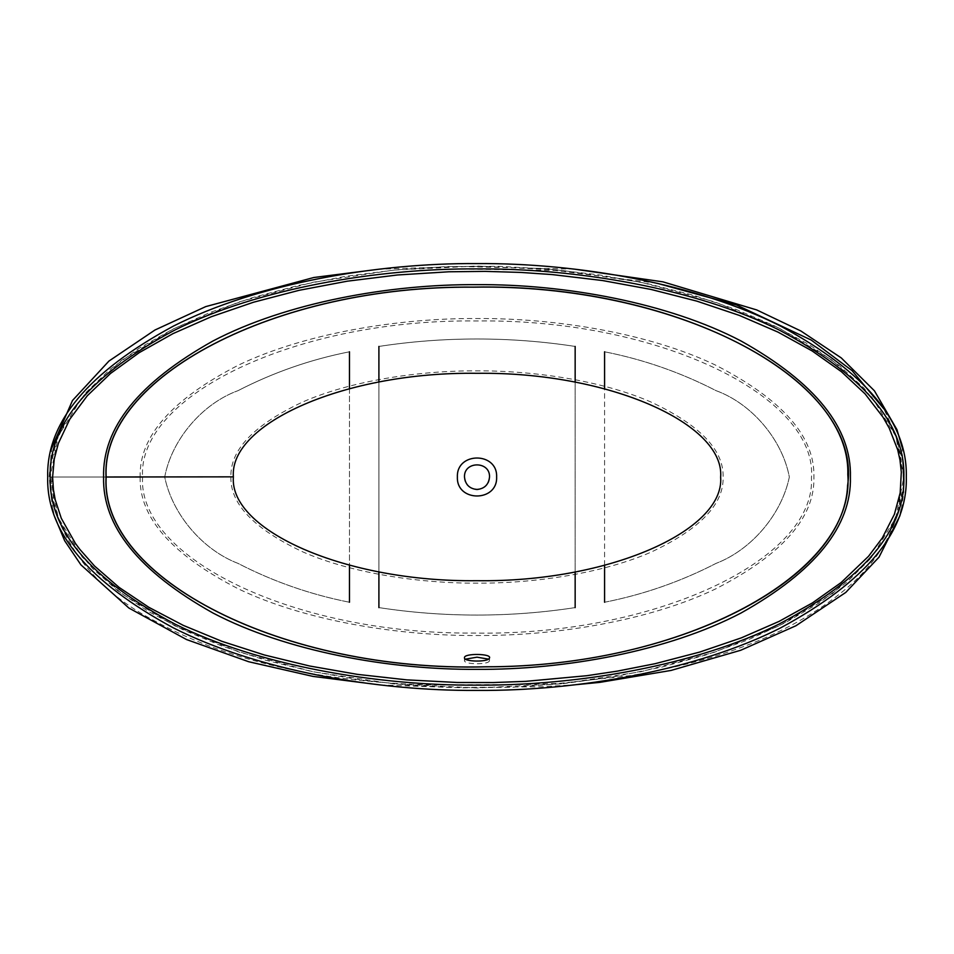 <?xml version="1.0" encoding="UTF-8"?>
<svg xmlns="http://www.w3.org/2000/svg" width="954" height="954" viewBox="0 0 954 954"><rect width="100%" height="100%" fill="white"/><g stroke="black" fill="none" stroke-linecap="round" stroke-linejoin="round"><path stroke-width="0.72" stroke-dasharray="4.77 3.58" d="M575.155 607.603C542.635 612.587 509.925 615.08 477.024 615.056C444.123 615.08 411.424 612.587 378.905 607.603C411.424 612.587 444.123 615.08 477.024 615.056C509.925 615.08 542.635 612.587 575.155 607.603L575.155 346.433C542.635 341.449 509.925 338.968 477.024 338.992C444.123 338.968 411.424 341.449 378.905 346.433L378.905 607.603M378.905 571.792L378.905 382.101M378.905 346.433C411.424 341.449 444.123 338.968 477.024 338.992C509.925 338.968 542.635 341.449 575.155 346.433M575.155 382.208L575.155 571.887M604.586 565.293L604.586 388.838M604.586 351.787L604.586 602.248C643.568 594.545 680.715 581.594 716.037 563.397C751.561 549.814 781.708 514.278 789.34 477.024C782.328 439.603 751.812 403.649 716.037 390.651C680.715 372.454 643.568 359.503 604.586 351.787C643.568 359.503 680.715 372.454 716.037 390.651C751.812 403.649 782.328 439.603 789.34 477.024C781.708 514.278 751.561 549.814 716.037 563.397C680.715 581.594 643.568 594.545 604.586 602.248M349.462 602.248C310.491 594.545 273.333 581.594 238.023 563.397C202.498 549.814 172.34 514.278 164.708 477.024C171.72 439.603 202.236 403.649 238.023 390.651C202.236 403.649 171.72 439.603 164.708 477.024C172.34 514.278 202.498 549.814 238.023 563.397C273.333 581.594 310.491 594.545 349.462 602.248L349.462 351.787C310.491 359.503 273.345 372.454 238.023 390.651C273.345 372.454 310.491 359.503 349.462 351.787M349.462 388.695L349.462 565.173M142.599 477.024C137.4 558.078 294.726 634.362 472.934 633.051C653.275 636.509 815.813 560.07 811.449 477.93C817.9 395.862 657.354 318.529 476.917 320.985C297.302 318.612 137.269 395.29 142.599 477.024M106.168 477.024L52.613 477.024M140.155 477.024C138.998 517.473 171.887 554.823 238.822 589.095C304.66 620.613 398.033 636.02 477.024 635.507C556.027 636.02 649.388 620.613 715.238 589.095C782.173 554.823 815.062 517.473 813.905 477.024C815.062 436.574 782.173 399.213 715.238 364.953C649.388 333.423 556.027 318.016 477.024 318.529C398.033 318.016 304.66 333.423 238.822 364.953C171.887 399.213 138.998 436.574 140.155 477.024L50.18 477.024M106.049 477C100.051 578.673 283.648 672.248 485.813 666.834C675.456 666.941 843.837 581.105 847.569 485.693C863.322 382.232 680.452 283.088 473.792 287.118C275.813 285.246 100.444 377.546 106.049 477M50.157 477L51.91 496.032L59.542 520.872L73.16 545.175L92.633 568.572L117.688 590.705L147.977 611.24L183.061 629.843L222.437 646.24L265.51 660.18L311.672 671.461L360.242 679.904L410.506 685.389L461.736 687.834L513.192 687.214L564.124 683.517L613.792 676.815L661.456 667.192L706.437 654.814L748.079 639.848L785.774 622.509L818.961 603.083L847.176 581.868L869.988 559.175L887.101 535.361L898.298 510.807L903.474 485.836L902.579 460.77L895.615 435.895L882.665 411.52L863.835 388.004L839.401 365.704L809.672 344.978L775.101 326.149L736.178 309.49L693.486 295.251L647.647 283.672L599.315 274.907L549.194 269.076L498.036 266.285L446.567 266.571L395.54 269.922L345.706 276.29L297.779 285.58L252.452 297.66L210.405 312.352L172.245 329.428L138.521 348.639L109.734 369.675L86.289 392.225L68.533 415.92L56.656 440.414L50.812 465.349L50.157 477L58.23 517.724L82.259 557.1L121.516 593.603L174.534 625.717L239.263 652.131L313.21 671.771L393.489 683.887L477 687.965L560.511 683.887L640.79 671.771L714.737 652.131L779.466 625.717L832.484 593.603L871.741 557.1L895.77 517.724L903.843 477L895.77 436.276L871.741 396.9L832.484 360.397L779.466 328.283L714.737 301.869L640.79 282.229L560.511 270.113L477 266.035L393.489 270.113L313.21 282.229L239.263 301.869L174.534 328.283L121.516 360.397L82.259 396.9L58.23 436.276L50.157 477M47.7 477C46.233 531.473 88.138 581.773 173.437 627.911C257.353 670.364 376.329 691.113 477 690.422C577.671 691.113 696.647 670.364 780.563 627.911C865.862 581.773 907.767 531.473 906.3 477C907.767 422.527 865.862 372.227 780.563 326.089C696.647 283.636 577.671 262.887 477 263.578C376.329 262.887 257.353 283.636 173.437 326.089C88.138 372.227 46.233 422.527 47.7 477M464.491 657.735L464.491 660.502C463.441 664.509 488.305 664.974 489.39 660.931L488.412 659.107M465.588 659.142L464.491 660.502M464.491 477C463.811 493.135 490.201 493.135 489.521 477C490.201 460.865 463.811 460.865 464.491 477M496.629 477C497.702 502.305 456.298 502.305 457.383 477C456.322 451.683 497.714 451.707 496.629 477M230.916 477C230.152 504.082 254.241 529.1 303.169 552.044C351.31 573.151 419.522 583.478 477.215 583.144C534.908 583.49 603.071 573.187 651.129 552.104C699.974 529.172 723.967 504.165 723.096 477.083C723.907 450.002 699.866 424.983 650.962 402.016C602.868 380.896 534.681 370.546 476.988 370.856C419.283 370.486 351.108 380.765 303.014 401.849C254.122 424.757 230.093 449.751 230.916 476.833L230.916 477M51.671 477.024C52.351 490.404 53.627 501.577 55.499 510.545L56.584 514.862C73.863 560.463 106.419 595.737 154.274 620.684C234.744 665.176 334.019 682.67 431.47 684.924L527.753 684.495L560.308 683.279L630.439 675.587C707.141 662.851 786.287 638.882 846.258 588.594C871.109 567.702 888.174 543.136 897.464 514.886L900.838 495.114L901.244 460.532L896.653 436.586L883.809 408.837M656.924 283.231L554.703 270.399L459.172 269.016M380.038 684.912L454.808 687.584L541.574 686.761L575.119 684.769M901.315 509.412L903.832 492.121L902.102 447.211M574.272 269.123L458.898 266.488L378.81 269.231M51.838 447.116L49.119 477.024L52.613 509.197M489.509 657.7L489.509 660.466"/><path stroke-width="1.43" d="M378.905 607.603L378.905 571.792M378.905 382.101L378.905 346.433M575.155 346.433L575.155 382.208M575.155 571.887L575.155 607.603M604.586 602.248L604.586 565.293M604.586 388.838L604.586 351.787M349.462 351.787L349.462 388.695M349.462 565.173L349.462 602.248M142.599 476.988L106.168 477.024C100.611 377.51 275.885 285.318 473.768 287.178C672.26 283.529 850.873 374.731 847.808 474.579C855.81 573.843 683.505 667.084 485.813 666.774C283.684 672.176 100.23 578.72 106.168 477L233.372 476.845C229.103 530.412 345.706 582.334 476.881 580.688C608.056 582.524 724.79 530.794 720.64 477.203C724.968 423.636 608.413 371.69 477.238 373.312C345.992 371.44 229.163 423.23 233.372 476.845M52.613 477.024L54.235 459.112L58.349 443.395L69.797 419.2L87.267 395.767L110.521 373.455L139.236 352.634L172.996 333.626L211.275 316.74L253.525 302.227L299.103 290.314L347.328 281.18L397.484 274.979L448.833 271.783L485.157 271.377L520.645 272.415L552.271 274.585L602.558 280.548L650.974 289.432L696.802 301.118L739.35 315.416L777.999 332.111L812.152 350.953L841.321 371.631L865.051 393.835L883.01 417.184L889.235 428.143L897.714 449.871L899.992 460.102L901.315 472.158L900.171 492.872L894.375 514.325L882.295 537.973L868.557 556.265L841.094 582.584L812.498 602.868L779.096 621.388L741.365 637.856L699.842 652.023L655.124 663.686L617.417 671.115L586.805 675.706L525.726 681.347L493.433 682.551L457.383 682.492L406.905 679.88L357.428 674.371L309.668 666.011L264.306 654.957L221.984 641.35L183.323 625.395L148.872 607.328L119.131 587.425L94.518 565.996L79.79 549.301L75.378 543.351L61.283 518.284L55.213 499.705L53.448 489.831L52.613 477.024M50.18 477.024C48.714 530.138 90.391 579.197 175.202 624.19C258.629 665.582 376.937 685.807 477.024 685.139C577.122 685.807 695.418 665.582 778.858 624.19C863.668 579.197 905.334 530.138 903.879 477.024C905.334 423.91 863.668 374.85 778.858 329.857C695.418 288.454 577.122 268.229 477.024 268.897C376.937 268.229 258.629 288.454 175.202 329.857C90.391 374.85 48.714 423.91 50.18 477.024M106.049 477C100.444 377.546 275.813 285.246 473.792 287.118C680.452 283.088 863.322 382.232 847.569 485.693C843.837 581.105 675.456 666.941 485.813 666.834C283.648 672.248 100.051 578.673 106.049 477M47.7 477C46.233 531.473 88.138 581.773 173.437 627.911C257.353 670.364 376.329 691.113 477 690.422C577.671 691.113 696.647 670.364 780.563 627.911C865.862 581.773 907.767 531.473 906.3 477C907.767 422.527 865.862 372.227 780.563 326.089C696.647 283.636 577.671 262.887 477 263.578C376.329 262.887 257.353 283.636 173.437 326.089C88.138 372.227 46.233 422.527 47.7 477M489.414 658.117C488.531 662.314 463.417 661.873 464.491 657.735C463.561 653.096 492.526 653.538 489.414 658.117L489.509 657.7M488.412 659.107L477 657.175L465.588 659.142M477 489.509C484.549 488.71 488.722 484.549 489.521 477C490.201 460.865 463.811 460.865 464.491 477C465.29 484.549 469.463 488.71 477 489.509M457.383 476.988L457.383 477C456.298 502.305 497.702 502.305 496.629 477C497.714 451.707 456.322 451.683 457.383 476.988M103.592 477C102.305 526.083 138.771 571.422 212.957 613.005C285.95 651.26 389.435 669.958 477 669.35C564.565 669.958 668.05 651.272 741.043 613.005C815.229 571.434 851.695 526.095 850.408 477C851.695 427.917 815.229 382.578 741.043 340.995C668.05 302.74 564.565 284.042 477 284.65C389.435 284.042 285.95 302.728 212.957 340.995C138.771 382.566 102.305 427.905 103.592 477M883.809 408.837L852.065 370.641L811.234 340.065L736.619 305.03L656.924 283.231M52.613 509.197L53.865 514.826L64.669 540.763L80.911 564.84L128.85 608.008L186.519 639.55L248.648 661.718L312.912 676.386L380.038 684.912M575.119 684.769L599.78 682.372L671.067 670.435L740.721 650.27L795.934 625.752L845.769 592.434L879.028 557.16L899.92 515.732L901.315 509.412M902.102 447.211L896.963 429.67L874.413 390.794L841.273 357.929L800.859 330.978L756.713 309.931L662.947 281.847L574.272 269.123M378.81 269.231L313.747 277.519L205.742 306.604L154.953 330.012L108.947 361.053L72.492 400.501L51.623 448.225"/></g></svg>
